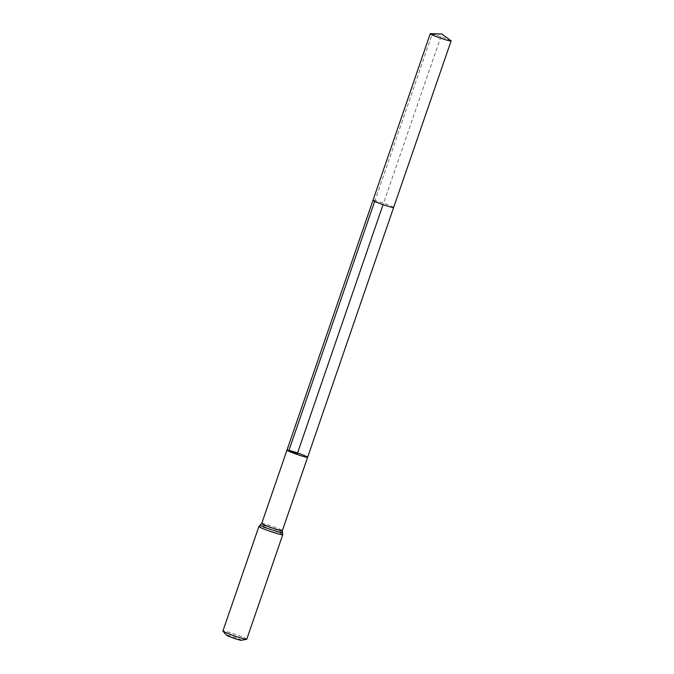 <?xml version="1.0" encoding="UTF-8"?>
<svg xmlns="http://www.w3.org/2000/svg" width="674" height="674" viewBox="0 0 674 674"><rect width="100%" height="100%" fill="white"/><g stroke="black" fill="none" stroke-linecap="round" stroke-linejoin="round"><path stroke-width="0.51" stroke-dasharray="3.37 2.53" d="M241.326 640.3A7.886 0.548 19 0 0 234.131 637.166A7.886 0.548 19 0 0 226.531 635.203M246.76 639.222A12.612 0.876 19 0 0 235.125 634.285A12.612 0.876 19 0 0 222.909 631.007M307.622 457.275A10.927 0.758 19 0 0 305.92 456.222A10.927 0.758 19 0 0 294.445 451.959A10.927 0.758 19 0 0 286.964 450.156M450.906 40.718A11.037 0.767 19 0 0 449.364 39.901A11.037 0.767 19 0 0 438.867 35.949A11.037 0.767 19 0 0 430.518 33.7M374.685 201.4L431.941 34.829L441.832 33.953L383.059 204.635M261.706 523.513A10.927 0.758 -161 0 1 269.187 525.324A10.927 0.758 -161 0 1 280.662 529.579A10.927 0.758 -161 0 1 282.364 530.632M282.743 534.726A12.612 0.876 19 0 0 271.1 529.789A12.612 0.876 19 0 0 258.892 526.52M282.541 532.603A11.77 0.817 19 0 0 271.689 528.071A11.77 0.817 19 0 0 260.349 524.97M393.641 207.474A10.927 0.758 19 0 0 391.931 206.421A10.927 0.758 19 0 0 380.456 202.158A10.927 0.758 19 0 0 372.975 200.355"/><path stroke-width="1.01" d="M288.674 451.201A10.927 0.758 19 0 0 300.149 455.464A10.927 0.758 19 0 0 307.622 457.275A10.927 0.758 19 0 0 305.92 456.222A10.927 0.758 19 0 0 294.445 451.959A10.927 0.758 19 0 0 286.964 450.156A10.927 0.758 19 0 0 288.674 451.201A10.927 0.758 19 0 0 300.149 455.464A10.927 0.758 19 0 0 307.622 457.275L282.364 530.632A10.927 0.758 -161 0 1 274.891 528.82A10.927 0.758 -161 0 1 263.416 524.566A10.927 0.758 -161 0 1 261.706 523.513L286.964 450.156A10.927 0.758 19 0 0 288.674 451.201M282.743 534.726A12.612 0.876 19 0 1 274.107 532.645A12.612 0.876 19 0 1 260.855 527.725A12.612 0.876 19 0 1 258.892 526.52L222.909 631.007A12.612 0.876 19 0 0 222.959 631.142L226.531 635.203A7.886 0.548 19 0 0 227.728 635.877A7.886 0.548 19 0 0 235.571 638.809A7.886 0.548 19 0 0 241.326 640.3L246.633 639.289A12.612 0.876 19 0 0 246.76 639.222L282.743 534.726L282.364 530.632M222.959 631.142A12.612 0.876 19 0 0 224.88 632.22A12.612 0.876 19 0 0 237.425 636.913A12.612 0.876 19 0 0 246.633 639.289M430.518 33.7A11.037 0.767 19 0 0 430.223 33.776A11.037 0.767 19 0 0 440.408 38.089A11.037 0.767 19 0 0 451.091 40.962A11.037 0.767 19 0 0 450.906 40.718L441.832 33.953L430.518 33.7M383.059 204.635L297.293 453.712L288.674 451.201L374.685 201.4M258.892 526.52L260.349 524.97A11.77 0.817 19 0 0 262.135 526.141A11.77 0.817 19 0 0 274.916 530.868A11.77 0.817 19 0 0 282.541 532.603M286.964 450.156L372.975 200.355A10.927 0.758 19 0 0 383.059 204.635A10.927 0.758 19 0 0 393.641 207.474L307.622 457.275M260.349 524.97L261.706 523.513M393.641 207.474L451.091 40.962M372.975 200.355L430.223 33.776"/></g></svg>
